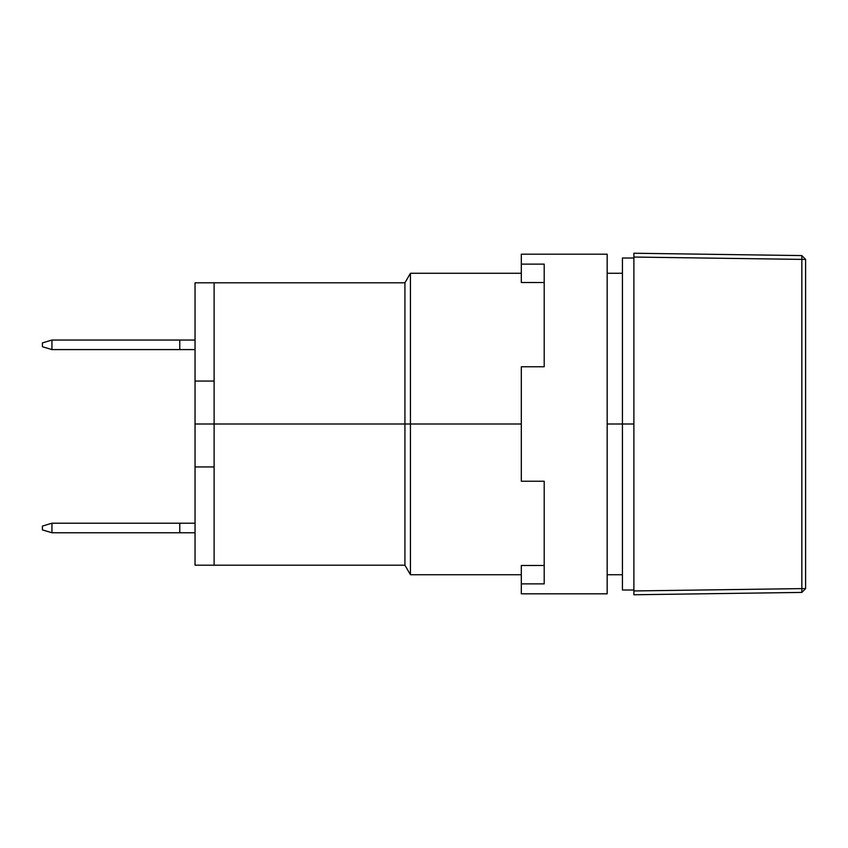 <?xml version="1.0" encoding="UTF-8"?>
<svg xmlns="http://www.w3.org/2000/svg" width="848" height="848" viewBox="0 0 848 848"><rect width="100%" height="100%" fill="white"/><g stroke="black" fill="none" stroke-linecap="round" stroke-linejoin="round"><path stroke-width="1.27" d="M633.88 424L622.432 424L622.432 589.996L622.432 424L607.168 424L633.88 424M521.308 273.268L410.432 273.268L410.432 424L410.432 273.268L404.92 282.808L404.92 424L404.92 282.808L214.12 282.808L214.12 424L521.308 424L410.432 424L410.432 574.732L410.432 424L404.92 424L404.92 565.192L404.92 424L214.12 424L214.12 565.192L214.12 466.93L214.12 565.192L195.04 565.192L195.04 466.93L195.04 565.192M195.04 282.808L195.04 381.07L195.04 282.808L214.12 282.808L214.12 565.192L404.92 565.192L410.432 574.732L521.308 574.732M622.432 258.004L622.432 424L622.432 258.004L633.88 258.004M801.837 255.577L633.88 253.234L633.88 590.95L801.837 588.607L801.837 259.393L633.88 257.05L633.88 253.234L801.837 255.577L801.837 259.393L633.88 257.05L633.88 590.95L801.837 588.607L801.837 592.423L633.88 594.766L633.88 590.95L633.88 594.766L801.837 592.423L805.6 588.607L801.837 588.607L801.837 259.393L805.6 259.393L801.837 255.577L801.837 259.393L805.6 259.393L805.6 588.607L801.837 588.607L801.837 592.423L805.6 588.607L801.837 592.423L769.73 592.869L801.837 592.423L805.6 588.607L801.837 592.423L805.6 588.607L805.6 259.393L801.837 255.577L769.73 255.131M195.04 424L195.04 466.93L214.12 466.93L195.04 466.93L195.04 424L214.12 424L195.04 424L195.04 381.07L214.12 381.07L195.04 381.07L195.04 424M51.94 532.756L42.4 529.894L42.4 526.078L51.94 523.216L51.94 532.756L51.94 523.216L179.776 523.216L179.776 532.756L51.94 532.756L42.4 529.894L42.4 526.078L51.94 523.216L195.04 523.216L179.776 523.216L179.776 532.756L195.04 532.756L51.94 532.756M51.94 349.588L42.4 346.726L42.4 342.91L51.94 340.048L51.94 349.588L51.94 340.048L179.776 340.048L179.776 349.588L51.94 349.588L42.4 346.726L42.4 342.91L51.94 340.048L195.04 340.048L179.776 340.048L179.776 349.588L195.04 349.588L51.94 349.588M521.308 282.501L544.204 282.501L521.308 282.501L521.308 264.131L544.204 264.131L544.204 366.76L521.308 366.76L521.308 481.24L544.204 481.24L544.204 583.869L521.308 583.869L521.308 593.812L607.168 593.812L607.168 254.188L521.308 254.188L521.308 264.131L544.204 264.131L544.204 366.76L521.308 366.76L521.308 481.24L544.204 481.24L544.204 583.869L521.308 583.869L521.308 565.499L544.204 565.499L521.308 565.499L521.308 593.812L607.168 593.812L607.168 254.188L521.308 254.188L521.308 282.501M633.88 589.996L622.432 589.996M622.432 574.732L607.168 574.732M622.432 273.268L607.168 273.268"/></g></svg>
